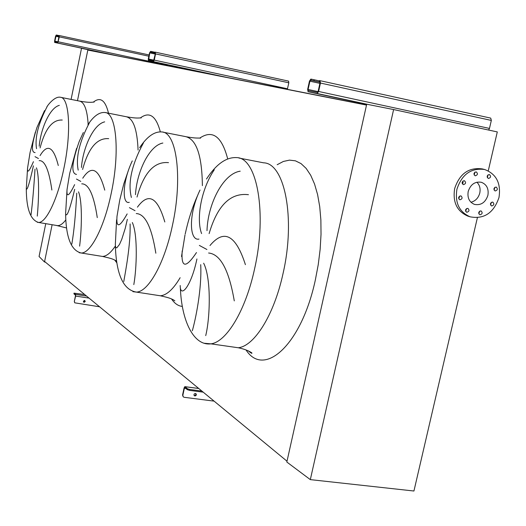 <?xml version="1.0" encoding="UTF-8"?>
<svg xmlns="http://www.w3.org/2000/svg" width="526" height="526" viewBox="0 0 526 526"><rect width="100%" height="100%" fill="white"/><g stroke="black" fill="none" stroke-linecap="round" stroke-linejoin="round"><path stroke-width="0.79" d="M62.239 120.046C52.488 119.474 45.104 128.765 40.088 147.918M39.194 146.195C40.666 129.324 49.602 107.771 59.326 105.358M47.248 106.37C38.28 123.623 34.709 137.727 36.537 148.68M35.097 152.573C31.047 152.593 31.665 144.242 36.938 127.516L44.559 110.598M40.068 155.617C47.439 143.302 53.507 146.603 58.281 165.512M108.685 138.66C97.08 137.773 88.388 148.049 82.608 169.477M81.458 167.459C82.832 148.398 93.174 124.379 104.674 121.861M89.598 122.433C79.426 141.685 75.632 157.576 78.196 170.115M76.487 174.422C70.892 173.554 71.812 162.56 79.235 141.441L83.345 132.499M82.76 178.209C91.623 164.651 98.96 168.629 104.759 190.142M168.504 162.646C154.315 161.272 143.822 172.745 137.023 197.059M135.484 194.653C136.642 172.745 148.891 145.623 162.856 143.039M143.466 142.862C131.73 164.631 127.7 182.831 131.375 197.467M129.291 202.3C122.052 204.706 122.15 182.029 132.282 160.917M137.437 207.145C148.411 192.082 157.537 197.026 164.816 221.965M248.456 194.699C230.46 192.536 217.35 205.508 209.118 233.61M207.001 230.638C207.717 204.897 222.649 173.758 240.211 171.187M214.292 169.727C200.248 190.708 196.376 220.118 201.603 233.59M198.973 239.093C189.275 241.164 188.262 214.358 200.025 190.05M209.986 245.537C224.083 228.632 235.885 235.01 245.405 264.663M234.28 300.892C228.988 270.081 220.427 254.124 208.605 253.006M192.338 330.742C195.383 320.038 201.958 289.57 200.715 264.657M203.654 263.197C211.445 278.543 210.104 317.921 205.725 335.614M182.193 250.961C181.016 268.036 185.783 268.569 196.487 252.559M196.915 258.97C191.26 286.506 180.181 298.985 180.194 285.506M155.841 253.216C151.666 227.074 145.137 213.858 136.254 213.569M123.794 281.482C125.471 271.548 130.691 245.096 130.106 223.945M132.342 222.524C138.003 235.142 136.655 268.74 133.814 284.599M119.711 200.275L117.002 216.331C116.134 228.356 119.52 227.554 127.154 213.918M127.351 219.342L125.241 228.337L121.736 239.409L119.474 244.478L116.726 247.91L115.615 247.332L115.332 244.59L116.575 219.842M97.271 217.619C93.852 194.916 88.67 183.659 81.727 183.844M71.812 244.123C73.969 231.729 75.619 214.753 76.75 193.187M78.519 191.826C82.792 202.517 81.484 231.808 79.604 246.142M69.649 173.652L67.039 189.57C66.473 197.855 69.005 196.211 74.62 184.639M74.679 189.34C69.695 210.091 66.671 218.172 65.605 213.582L67.039 189.57M51.87 190.031C48.99 169.964 44.749 160.167 39.154 160.64M31.034 214.818C32.48 203.437 33.809 188.203 35.012 169.122M36.452 167.833C39.779 177.091 38.529 203.056 37.274 216.114M30.054 152.579L27.562 168.064C27.22 173.659 29.18 171.535 33.434 161.686M33.408 165.835C29.456 183.41 27.089 191.043 26.3 188.749C26.372 208.704 30.416 219.927 38.444 222.426C46.091 223.169 57.775 198.96 63.981 167.945C71.536 132.072 69.419 97.547 60.444 97.277C55.335 95.995 48.491 103.97 46.827 106.956M366.537 104.963L114.602 55.263L81.51 48.32L71.095 99.407M45.374 262.132L44.506 261.994L52.12 224.72L44.605 261.501L287.012 461.203L366.51 105.088L87.816 50.055L77.467 100.69L87.921 49.549M44.506 261.994L39.062 256.497L45.755 223.655M466.812 212.28C469.251 211.518 469.613 210.216 467.903 208.388L467.726 208.342C465.286 209.105 464.925 210.4 466.621 212.234L466.812 212.28M465.668 211.367L466.569 208.552M479.982 214.799C482.401 214.029 482.769 212.734 481.066 210.919L480.895 210.873C478.476 211.636 478.108 212.931 479.797 214.753L479.982 214.799M478.838 213.858L479.712 211.104M491.698 205.975C494.124 205.193 494.479 203.897 492.757 202.096L492.612 202.056C490.193 202.832 489.837 204.127 491.547 205.936L491.698 205.975M490.567 205.041L491.396 202.313M495.196 190.971C497.642 190.175 497.977 188.873 496.215 187.072L496.11 187.046C493.671 187.841 493.322 189.136 495.078 190.945L495.196 190.971M494.078 190.064L494.861 187.315M488.417 178.478C490.889 177.67 491.218 176.361 489.417 174.56L489.331 174.54C486.866 175.342 486.53 176.651 488.325 178.459L488.417 178.478M487.313 177.61L488.082 174.803M475.248 175.822C477.733 175.007 478.068 173.698 476.247 171.884L476.161 171.864C473.683 172.673 473.347 173.981 475.156 175.796L475.248 175.822M474.15 174.98L474.939 172.107M463.399 184.659C465.885 183.857 466.227 182.548 464.432 180.72L464.313 180.694C461.835 181.483 461.493 182.798 463.274 184.626L463.399 184.659M462.295 183.811L463.13 180.911M459.908 199.801C462.367 199.019 462.722 197.717 460.973 195.882L460.822 195.85C458.363 196.619 458.001 197.921 459.737 199.762L459.908 199.801M458.784 198.927L459.665 196.053M498.983 197.52C493.69 212.997 484.058 219.427 470.086 216.811C459.211 212.004 454.826 202.812 456.923 189.228C461.867 174.33 471.086 167.748 484.564 169.49C496.34 173.922 501.153 183.258 498.983 197.52M468.41 216.278L467.798 216.087C456.949 211.294 452.57 202.129 454.655 188.584C459.586 173.731 468.778 167.169 482.224 168.905L484.334 169.431M476.891 182.187C479.679 185.04 480.646 188.663 479.778 193.055C478.384 198.013 475.445 201.083 470.948 202.26M468.206 191.457C470.566 184.409 474.932 181.345 481.303 182.266C486.708 184.389 488.904 188.742 487.898 195.337C485.465 202.51 481.007 205.541 474.524 204.423C469.323 202.221 467.213 197.894 468.206 191.457M488.26 170.871L497.3 131.921L393.612 109.553L310.32 479.627L413.936 491.014L477.384 217.718M463.209 182.713L462.282 183.784M310.32 479.627L286.828 462.032L366.707 104.22L393.612 109.553M59.616 43.474L61.213 43.809L59.616 43.474M59.116 35.512L57.886 42.396L54.757 41.791L56.289 35.012L55.559 36.215L54.579 41.087L54.625 42.428L57.755 43.04L59.333 36.879L59.116 35.505M59.28 35.531L149.121 54.954L59.28 35.531M167.169 65.632L167.38 64.744M54.625 42.428L87.237 49.418L54.625 42.428M59.057 35.597L57.847 35.334L57.715 35.978L56.157 35.656M56.289 35.012L57.847 35.334M59.214 36.301L57.715 35.978M84.522 300.412L85.278 301.457L84.121 302.351L83.358 301.299L84.522 300.412M83.581 302.062L83.936 302.194L84.87 300.543M99.572 306.783L74.823 302.844L74.304 301.47L75.626 296.085L75.553 294.389L74.1 293.166L73.956 293.856L75.409 295.086L75.448 295.928L74.304 301.47M74.482 301.628L74.646 302.687M84.686 294.521L74.1 293.166M155.019 62.048L157.129 62.489L155.019 62.048M155.137 52.14L155.308 53.849L153.585 60.832L148.602 59.872L149.805 52.876L150.64 51.351L149.562 52.837L148.279 58.971L148.437 60.674L153.414 61.647L154.263 60.109L155.558 53.895L155.144 52.127M155.4 52.173L288.531 81.109L155.4 52.173M287.347 89.341L288.82 82.799L288.544 81.109M220.802 76.211L148.437 60.674L220.808 76.211M155.032 52.284L152.665 51.772L152.501 52.58L150.469 52.159M150.64 51.351L152.665 51.772M155.341 53.198L152.501 52.58M317.645 93.713L320.728 94.345L317.645 93.713M319.124 81.675L319.545 80.596L319.302 81.701L319.782 81.786L319.986 82.97L318.138 91.379L317.434 92.392L308.302 90.636L308.098 89.459L309.913 81.188L310.603 80.182L311.057 80.261L311.293 79.17L310.84 79.091L309.466 81.109L307.651 89.374L308.058 91.721L317.191 93.496L318.605 91.465L320.452 83.055L320.038 80.682L319.545 80.596M488.601 130.047L489.476 128.423L491.33 120.421L490.725 118.113L320.045 80.682L490.725 118.113M308.058 91.721L366.675 104.358L308.072 91.721M319.295 80.879L314.18 79.761L313.943 80.853L311.057 80.261M311.293 79.17L314.18 79.761M320.025 82.181L313.943 80.853M319.302 81.701L319.907 81.872M195.803 393.612L195.738 395.21L194.186 395.565M194.883 395.953L195.915 395.591L196.343 394.789L196.165 393.941L195.416 393.481L194.377 393.836L193.949 394.645L194.127 395.486L194.883 395.953M184.37 388.234L184.856 387.603L187.282 389.654L187.473 388.76L184.823 386.649L184.074 387.984L182.548 395.052L182.844 395.309L184.37 388.234L185.829 388.425M203.194 392.153L189.59 390.384L187.282 389.654M201.879 391.068L189.787 389.49L189.59 390.384M214.089 401.128L184.159 397.294L183.252 396.847L182.844 395.309M183.206 396.795L182.548 395.052M187.473 388.76L189.787 389.49M88.158 124.327C87.25 109.888 84.357 102.143 79.485 101.091L60.779 97.343M93.332 102.149C100.328 96.534 105.384 100.216 108.501 113.195M38.437 158.517L35.012 156.663M138.075 150.055C137.233 129.409 133.262 118.291 126.161 116.706M140.37 117.942C149.41 111.216 156.058 115.845 160.318 131.835M80.8 181.398L76.487 179.07M79.229 252.71L81.201 252.999C90.696 253.453 104.365 227.081 111.302 192.943C120.033 152.297 116.41 112.827 105.062 112.511C99.434 111.959 93.72 116.003 87.934 124.649M202.385 185.639C201.997 155.466 196.389 139.12 185.566 136.609L162.968 132.157M199.814 138.082C212.543 129.475 221.84 136.418 227.699 158.911M135.031 210.683L129.429 207.658M132.927 291.667L136.412 292.101C148.464 291.897 164.645 263.007 172.469 225.26C182.818 178.334 176.756 132.263 161.923 131.954C154.46 131.316 147.03 136.563 139.633 147.707M229.75 346.542L238.265 347.758C254.466 346.108 274.197 314.693 283.08 273.349C295.796 218.191 284.651 163.106 263.625 162.823L238.929 158.037M277.169 164.717L283.376 161.449L289.504 160.128L295.428 160.831L301.03 163.593L306.165 168.425L310.715 175.283L314.555 184.041L317.592 194.567L319.723 206.652L320.88 220.019L321.024 234.366L320.143 249.37L318.243 264.657L315.37 279.832C301.543 344.925 264.065 378.214 246.03 349.935M206.909 249.502L199.354 245.425M204.068 343.241L210.887 343.846C226.489 342.084 245.741 310.333 254.623 268.654C267.307 213.043 257.004 157.708 236.766 157.616C226.331 156.958 216.239 164.099 206.481 179.024M37.247 222.242L57.604 225.641C60.109 225.667 62.85 223.76 65.822 219.907M56.282 225.417L66.592 227.968M100.242 256.077L102.485 256.438C106.469 256.326 110.749 252.868 115.339 246.056M156.235 295.152L160.358 295.783C166.709 295.257 173.304 289.234 180.129 277.708M180.365 287.978C181.601 320.636 193.483 346.088 210.887 343.846L238.265 347.758C243.893 348.916 248.404 350.612 251.803 352.854C252.375 353.906 251.139 353.196 248.081 350.73M182.344 306.415C178.209 306.027 174.619 303.541 171.561 298.965M116.884 262.915L114.76 260.061M148.858 56.21L59.333 36.879M167.288 65.185L58.333 41.804M117.298 55.795L57.755 43.04M59.214 36.32L55.999 35.63M59.149 36.984L55.717 36.241M58.162 41.856L54.73 41.12M89.032 298.097L75.626 296.085M86.54 296.046L75.553 294.389M288.82 82.799L155.558 53.895M287.512 88.782L154.263 60.109M226.463 77.329L153.414 61.647M155.348 53.225L150.226 52.113M155.262 54.06L149.805 52.876M153.98 60.188L148.529 59.017M491.33 120.421L320.452 83.055M489.476 128.423L318.605 91.465M369.423 104.759L317.191 93.496M320.038 82.247L310.603 80.182M319.9 83.371L309.913 81.188M318.072 91.616L308.098 89.459M198.775 388.51L185.047 386.715M79.84 101.163C90.564 103.017 91.708 102.123 94.18 102.057M35.367 132.105L30.094 152.362M126.759 116.825C137.26 118.646 138.423 117.85 141.224 117.909M76.579 148.385L69.721 173.291M186.691 136.832C196.415 138.529 197.71 137.871 200.544 138.141M128.923 168.879L123.82 183.804L119.829 199.702M197.559 195.6C192.312 207.362 188.19 220.19 185.185 234.096M65.618 214.444C66.079 237.765 71.273 250.613 81.201 252.999L102.485 256.438C112.761 258.7 113.195 259.233 116.608 261.113M115.372 246.405C116.41 274.756 123.419 289.99 136.412 292.101L160.358 295.783C170.819 298.058 172.12 299.077 174.869 300.833L173.238 299.748M184.994 234.971L181.516 256.491M116.627 261.277L116.082 260.764M105.627 112.623L126.155 116.706M27.562 168.064L26.3 188.749M470.086 216.811L467.798 216.087M58.945 36.143L59.076 35.498M73.916 293.771L74.054 293.094M154.894 52.935L155.065 52.12M198.723 388.464L184.974 386.669"/></g></svg>
